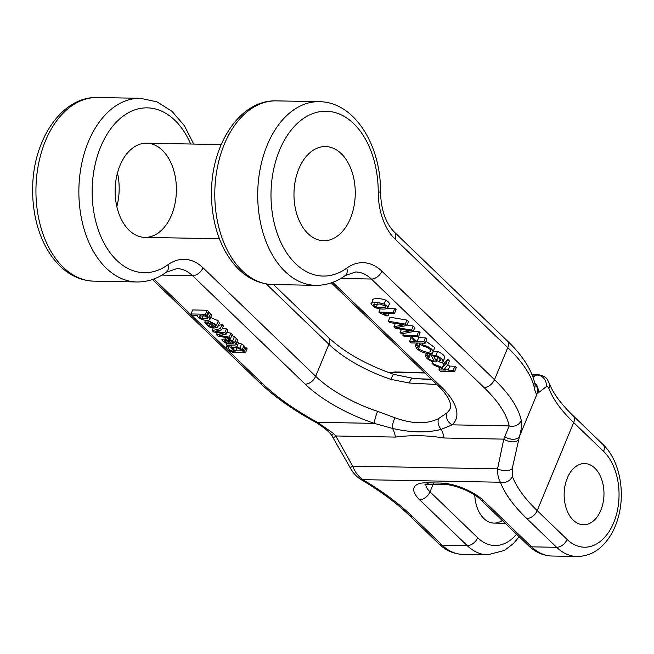 <?xml version="1.0" encoding="UTF-8"?>
<svg xmlns="http://www.w3.org/2000/svg" width="654" height="654" viewBox="0 0 654 654"><rect width="100%" height="100%" fill="white"/><g stroke="black" fill="none" stroke-linecap="round" stroke-linejoin="round"><path stroke-width="0.98" d="M308.034 233.674A47.096 30.632 91.1 0 0 323.73 240.737A47.096 30.632 91.1 0 0 355.245 194.222A47.096 30.632 91.1 0 0 325.504 146.553A47.096 30.632 91.1 0 0 295.346 180.463A47.096 30.632 91.1 0 0 308.034 233.674A47.096 30.632 91.1 0 0 323.73 240.737A47.096 30.632 91.1 0 0 355.245 194.222A47.096 30.632 91.1 0 0 325.504 146.553A47.096 30.632 91.1 0 0 295.346 180.463A47.096 30.632 91.1 0 0 308.034 233.674M387.626 308.206C386.04 309.203 382.95 309.35 378.38 308.639L374.889 307.519L371.219 304.306C369.265 302.205 379.704 301.984 384.029 304.175C386.784 305.663 387.977 307.012 387.626 308.206L389.285 304.2C389.637 303.006 388.443 301.666 385.688 300.178C381.364 297.979 370.916 298.208 372.878 300.3M413.132 331.594L401.507 333.908L400.084 332.543L410.36 330.818L395.735 328.357L393.994 326.673L404.09 324.776L389.759 322.594L388.329 321.22L405.317 324.073L406.804 325.504L396.594 327.548L411.546 330.066L413.132 331.594L414.791 327.597L413.197 326.06L407.001 325.022M406.804 325.504L408.464 321.498L406.976 320.068L389.988 317.215L388.329 321.22M437.649 357.901L437.828 356.847M431.501 355.637L429.735 354.051M444.393 358.245C445.415 356.307 443.142 354.01 437.575 351.37L433.389 351.239M425.165 343.187L410.859 342.917L409.478 341.584L415.372 341.699L410.066 336.581L404.164 336.467L402.782 335.142L417.089 335.412L418.47 336.736L411.685 336.614L416.999 341.731L423.784 341.854L425.165 343.187L426.825 339.181L425.443 337.856L418.658 337.726L417.612 336.72M418.47 336.736L420.13 332.739L418.748 331.406L413.254 331.3M394.452 313.609L383.309 313.397L387.969 315.898L386.277 315.866L379.696 312.906L378.87 312.113L393.177 312.383L394.452 313.609L396.111 309.604L394.836 308.377L387.593 308.238M434.779 347.576L433.12 351.574C432.49 353.601 429.547 354.018 424.299 352.833L420.072 351.124L416.745 348.729L415.347 345.901L416.86 344.936L418.674 346.277L417.505 347.004L418.437 348.827C425.435 352.62 429.596 353.266 430.937 350.757L429.858 349.105L427.046 347.233L423.301 346.162L422.386 344.838C428.542 346.391 432.122 348.639 433.12 351.574L434.779 347.576L425.967 341.241M428.681 348.141L419.533 344.2M454.604 371.537L440.297 371.268L438.916 369.935L445.799 370.066L433.945 365.153L432.008 363.281L442.284 367.613L446.102 363.346L447.802 364.989L444.418 368.513L448.203 370.107L453.222 370.205L454.604 371.537L456.263 367.532L454.882 366.199L449.862 366.109L447.63 365.169M447.802 364.989L449.461 360.983L447.753 359.34L443.943 363.616L441.671 362.659M439.529 361.752L436.651 360.542M217.717 327.139L214.16 328.03L208.536 322.618L206.844 323.223L207.604 324.785L211.544 326.771L212.501 327.973L208.945 326.82L204.718 322.291L210.245 321.678L216.654 324.874L217.717 327.139L219.376 323.141L218.313 320.869L210.711 317.484M231.402 345.827L230.535 345.01M242.887 351.533L244.22 351.558L245.495 352.784L232.726 352.212C229.202 351.01 227.044 349.359 226.251 347.241L228.017 346.53L228.99 347.756C228.311 349.032 229.603 350.201 232.873 351.263L235.072 351.386L230.739 347.429L236.895 346.849L242.266 349.538L243.043 351.28L244.702 347.282L243.926 345.533L241.579 343.922L236.993 342.565M245.495 352.784L247.155 348.778L245.879 347.552L244.604 347.527M221.722 329.886L215.043 331.292L224.821 332.878L226.178 334.178L219.548 335.42L229.26 337.153L230.6 338.437L217.815 336.009L216.433 334.684L223.079 333.475L213.605 331.962L212.207 330.613L220.398 328.61L221.722 329.886L223.382 325.888L222.049 324.605L218.395 325.504M226.178 334.178L227.837 330.18L226.48 328.872L222.417 328.21M230.6 338.437L232.252 334.431L230.919 333.148L226.905 332.428M237.688 339.843L236.029 343.841C238.481 345.696 231.124 344.822 228.589 345.05L227.51 345.353L226.235 344.118L227.134 343.742C223.586 341.977 221.845 340.505 221.919 339.328L225.025 339.009L226.676 339.647L232.333 343.726L233.797 343.44L232.955 342.099L229.17 340.268L228.189 339.042L232.734 340.709L234.811 342.353L236.151 344.593L237.688 339.843L234.394 336.704L231.818 335.477M207.122 310.233L192.668 309.955L191.009 313.961L205.462 314.231L207.122 310.233L208.397 311.459L206.738 315.457L205.07 315.432L207.326 316.323L208.986 312.318L208.193 311.958M207.326 316.323L209.002 317.492L209.901 319.446L211.618 315.073L208.986 312.318M474.763 495.062A30.615 19.914 91.1 0 0 494.056 523.094A30.615 19.914 91.1 0 0 502.321 520.519M162.347 150.257A47.096 30.632 91.1 0 0 146.651 143.185A47.096 30.632 91.1 0 0 115.137 189.701A47.096 30.632 91.1 0 0 144.877 237.369A47.096 30.632 91.1 0 0 175.035 203.459A47.096 30.632 91.1 0 0 162.347 150.257M361.31 479.742C359.7 478.818 354.615 475.81 350.176 467.684L331.921 435.817C330.09 432.547 324.874 428.133 316.266 422.582A9.418 2.215 -61.6 0 0 317.435 422.304L333.581 433.537L335.796 435.965L352.71 466.139C354.918 471.926 358.278 476.431 362.807 479.652A164.849 64.681 22.5 0 1 412.265 516.349L442.178 545.15A61.231 39.829 91.1 0 0 462.574 554.339C453.688 554.012 445.815 550.537 438.957 543.932A9.418 6.123 -46.1 0 0 442.178 545.15L467.209 545.624L419.541 499.713A32.97 12.933 22.5 0 1 426.539 482.807L440.845 483.077A32.97 12.933 22.5 0 1 483.927 500.923L531.596 546.834A61.231 39.829 91.1 0 0 552.001 556.023C543.114 555.696 535.242 552.221 528.383 545.616A9.418 6.123 -46.1 0 0 531.596 546.834L556.636 547.308L526.723 518.499A164.849 64.681 22.5 0 1 500.424 482.235C498.446 479.063 497.49 474.608 497.539 468.861L503.784 439.128L509.164 425.909A9.418 8.379 -11.5 0 0 521.254 420.514C521.998 424.52 521.401 429.825 519.456 436.431L512.196 468.722L512.401 476.439A155.431 60.977 -157.5 0 0 537.196 510.627L573.672 422.574L603.585 451.374A51.813 33.697 91.1 0 1 613.689 522.709A51.813 33.697 91.1 0 1 567.108 539.436L537.196 510.627A9.418 6.123 -46.1 0 1 526.723 518.499M190.641 144.019A82.429 53.612 91.1 0 0 118.742 119.796A82.429 53.612 91.1 0 0 98.125 229.333A82.429 53.612 91.1 0 0 167.915 264.756A56.522 36.763 -88.9 0 1 203.002 267.797L315.653 376.287A80.074 31.417 -157.5 0 0 377.587 411.374L395.041 417.783C412.453 424.094 426.964 424.364 438.564 418.609L447.189 412.682A9.418 8.535 46.9 0 0 452.192 424.838L441.197 429.367A23.552 15.32 -88.9 0 1 444.115 438.008C427.487 435.286 411.268 434.984 395.466 437.093L335.796 435.965A9.418 1.292 -32.4 0 0 333.753 438.384M594.838 468.15A30.615 19.914 -88.9 0 1 603.086 502.73A30.615 19.914 -88.9 0 1 583.482 524.778A30.615 19.914 -88.9 0 1 566.438 508.886A30.615 19.914 -88.9 0 1 567.304 478.033A30.615 19.914 -88.9 0 1 584.635 463.555A30.615 19.914 -88.9 0 1 594.838 468.15M535.111 385.181L534.972 384.029A9.418 8.379 168.5 0 1 534.514 388.492C535.299 392.416 536.157 394.182 537.114 393.814L546.115 386.833L547.66 386.686L548.87 388.386A155.431 60.977 -157.5 0 0 573.672 422.574A9.418 6.123 133.9 0 0 573.051 415.65L602.963 444.458A9.418 6.123 133.9 0 1 603.585 451.374M438.564 418.609A9.418 7.431 63.7 0 0 441.197 429.367C427.266 432.981 411.055 432.678 392.547 428.452L374.399 423.375A89.492 35.112 22.5 0 1 305.181 384.16A9.418 6.123 133.9 0 0 315.653 376.287L328.913 344.266A80.074 31.417 -157.5 0 0 390.847 379.353L409.437 383.031L436.856 384.503M116.837 206.533A47.096 30.632 91.1 0 0 117.467 172.95M395.041 417.783A9.418 3.932 109.2 0 0 392.547 428.452A23.552 15.32 -88.9 0 1 395.466 437.093M438.957 543.932L409.044 515.123C396.373 502.951 380.464 491.154 361.319 479.742A9.418 2.984 -59.3 0 0 362.807 479.652L500.424 482.235A9.418 8.134 -20.6 0 0 512.401 476.439M350.176 467.684L352.71 466.139L497.539 468.861A9.418 4.226 8.1 0 0 512.196 468.722M331.921 435.817A9.418 1.063 -38.5 0 1 333.581 433.537M377.587 411.374A9.418 1.521 108.5 0 0 374.399 423.375L317.435 422.304A146.014 57.282 -157.5 0 1 262.262 383.35L153.886 278.988M444.115 438.008L503.784 439.128A9.418 4.889 16 0 0 518.508 439.676M504.953 436.766A9.418 5.731 16.3 0 0 519.456 436.431L537.114 393.814A9.418 9.328 61.1 0 0 534.972 384.012C531.702 369.673 522.432 355.245 507.144 340.718A9.418 6.123 133.9 0 1 507.766 347.634A155.431 60.977 22.5 0 1 534.514 388.492M431.387 379.23L417.456 378.74M538.422 374.685L536.386 375.077L533.002 377.047M389.236 372.764L395.67 372.003M538.683 374.701L538.438 374.685C548.297 376.818 547.284 380.375 549.017 382.819M419.157 378.895A23.552 15.32 91.1 0 0 419.615 378.78M430.855 379.696L427.136 379.492M389.007 372.682L390.871 372.355A9.418 4.218 79.8 0 1 390.871 372.347A9.418 4.218 79.8 0 1 391.558 372.347L424.896 372.976M390.847 379.353A9.418 1.521 -71.5 0 1 393.945 374.407L412.707 378.249L430.111 379.663M409.437 383.031A9.418 3.082 -83.8 0 1 412.682 378.249M573.051 415.65C562.939 405.832 555.736 396.7 551.445 388.263L549.033 382.86A9.418 8.134 159.4 0 1 548.87 388.386M532.217 374.995L536.386 375.077A9.418 8.813 61.4 0 1 546.115 386.833M534.759 383.023A9.418 9.156 47 0 1 537.735 393.258M411.546 330.066L413.197 326.06M400.084 332.543L401.417 329.314M393.994 326.673L395.335 323.444M399.839 325.455L400.354 324.212M405.317 324.073L406.976 320.068M398.67 327.899L399.022 327.065M212.207 330.613L213.523 327.425M220.398 328.61L222.049 324.605M217.529 331.676L217.921 330.736M224.821 332.878L226.48 328.872M221.959 335.837L222.344 334.905M229.26 337.153L230.919 333.148M216.433 334.684L217.308 332.551M221.502 333.744L221.706 333.254M439.169 361.409L440.853 360.109L439.766 358.645L436.292 356.504L433.847 356.52L436.169 360.844L435.989 361.907L432.147 361.76L427.037 358.637L425.443 355.743L427.422 354.967L428.803 356.299L427.561 356.806L428.615 358.621C431.37 360.771 433.152 361.409 433.937 360.542L431.607 356.479L431.73 355.245L435.916 355.375C441.483 358.016 443.755 360.305 442.742 362.251L440.551 362.741L439.169 361.409L440.158 359.038M440.886 360.779L440.853 360.109M435.989 361.907L437.714 357.125M427.422 354.967L428.043 353.462M428.803 356.299L429.98 353.462M428.615 358.621L430.275 354.623M432.744 352.604L431.542 355.514L432.891 352.441M435.916 355.375L437.575 351.37M444.769 357.795L442.742 362.251M423.784 341.854L425.443 337.856M409.478 341.584L411.129 337.603M402.782 335.142L403.453 333.524M417.089 335.412L418.748 331.406M416.999 341.731L418.658 337.726M393.177 312.383L394.836 308.377M378.87 312.113L380.195 308.917M385.721 314.582L386.195 313.454M387.969 315.898L388.958 313.503M230.159 343.685L226.668 340.652L224.126 340.325L226.537 342.639L228.45 343.464L230.273 343.407M224.845 341.396L225.393 340.08M226.537 342.639L227.208 341.028M228.45 343.464L228.9 342.377M226.235 344.118L226.513 343.448M225.025 339.009L225.646 337.497M226.676 339.647L227.428 337.832M228.148 340.513L228.565 339.508M229.505 341.584L229.979 340.432M232.333 343.726L232.996 342.14M228.189 339.042L228.598 338.053M232.734 340.709L234.394 336.704M234.811 342.353L236.47 338.347M232.889 348.157L233.404 349.498L235.685 350.863L241.277 350.846L240.762 349.612L238.457 348.271C235.734 347.511 233.879 347.47 232.889 348.157L232.832 348.271M233.404 349.498L234.148 347.699M228.017 346.53L228.63 345.05M226.251 347.241L227.142 344.993M228.385 348.026L230.126 345.01M232.873 351.263L233.192 350.503M236.895 346.849L238.547 342.843M239.92 347.928L241.579 343.922M242.266 349.538L243.926 345.533M244.22 351.558L245.879 347.552M199.683 317.157L202.012 318.531L207.751 318.531L207.261 317.353L204.874 315.996L199.143 315.947L199.683 317.157L200.41 315.392M202.012 318.531L203.247 315.547M211.618 315.073L209.959 319.078C209.452 320.46 207.302 320.746 203.525 319.929L200.386 318.735C197.819 317.288 196.879 316.135 197.582 315.285L192.284 315.187L191.009 313.961M205.462 314.231L206.738 315.457M209.002 317.492L210.653 313.495M422.386 344.838L423.089 343.146M416.86 344.936L417.644 343.048M418.674 346.277L419.999 343.088M418.437 348.827L420.097 344.822M430.904 351.247L430.937 350.757M453.222 370.205L454.882 366.199M438.916 369.935L439.872 367.613M432.008 363.281L432.58 361.891M442.284 367.613L443.943 363.616M446.102 363.346L447.753 359.34M448.203 370.107L449.862 366.109M214.512 326.845L215.746 326.387L215.027 324.834L212.771 323.354L210.155 322.651L214.512 326.845L215.248 325.063M211.544 326.771L211.912 325.872M209.28 325.978L210.057 324.09M212.501 327.973L212.959 326.877M216.654 324.874L218.313 320.869M207.604 324.785L208.503 322.618M376.279 307.151L385.59 307.159L385.059 305.958L380.023 304.012L373.336 304.551L373.867 305.761L376.279 307.151L377.644 303.865M373.867 305.761L374.619 303.955M371.219 304.306L372.886 299.679M573.28 520.183A30.615 19.914 91.1 0 0 583.482 524.778A30.615 19.914 91.1 0 0 603.969 494.538A30.615 19.914 91.1 0 0 584.635 463.555A30.615 19.914 91.1 0 0 565.031 485.603A30.615 19.914 91.1 0 0 573.28 520.183M332.739 282.348L441.107 386.718A89.492 35.112 22.5 0 1 452.192 424.838L509.164 425.909A146.014 57.282 -157.5 0 0 484.034 387.528L371.382 279.037L340.808 278.457M305.181 384.16L192.529 275.669L161.963 275.097M433.692 482.946L430.013 491.841L477.682 537.751A51.813 33.697 91.1 0 0 516.521 534.195M484.034 387.528A9.418 6.123 -46.1 0 0 494.506 379.655L507.766 347.634L395.114 239.143A56.522 36.763 91.1 0 1 378.241 192.145A82.429 53.612 91.1 0 0 316.977 112.275A82.429 53.612 91.1 0 0 273.143 218.084A82.429 53.612 91.1 0 0 346.767 268.124A56.522 36.763 -88.9 0 1 381.854 271.165L494.506 379.655A155.431 60.977 22.5 0 1 521.254 420.514M266.252 283.918L328.913 344.266A9.418 6.123 -46.1 0 0 328.3 337.35C344.478 352.432 366.371 364.785 393.97 374.415M381.854 271.165A9.418 6.123 -46.1 0 1 371.382 279.037A47.096 30.632 91.1 0 0 355.686 271.966L345.132 275.62A9.418 6.426 -125.9 0 0 346.767 268.124M203.002 267.797A9.418 6.123 133.9 0 1 192.529 275.669A47.096 30.632 91.1 0 0 176.842 268.606L166.28 272.26A9.418 6.426 54.1 0 0 167.915 264.756M315.735 285.34A91.846 59.735 -88.9 0 1 257.733 192.39A91.846 59.735 -88.9 0 1 319.193 101.681L276.266 100.871A91.846 59.735 91.1 0 0 214.814 191.581A91.846 59.735 91.1 0 0 272.808 284.531L315.735 285.34C326.232 285.43 336.033 282.193 345.132 275.62M136.882 281.972A91.846 59.735 -88.9 0 1 78.889 189.022A91.846 59.735 -88.9 0 1 140.34 98.313L97.413 97.511A91.846 59.735 91.1 0 0 35.962 188.213A91.846 59.735 91.1 0 0 93.963 281.163L136.882 281.972C147.387 282.062 157.181 278.825 166.28 272.26M462.574 554.339L487.614 554.805A61.231 39.829 -88.9 0 1 467.209 545.624A9.418 6.123 -46.1 0 0 477.682 537.751M552.001 556.023L577.041 556.489A61.231 39.829 -88.9 0 1 556.636 547.308A9.418 6.123 -46.1 0 0 567.108 539.436M447.189 412.682A80.074 31.417 -157.5 0 0 450.434 408.071L450.655 404.442L449.331 400.371C447.467 396.111 443.649 391.149 437.894 385.5A9.418 6.123 -46.1 0 0 441.107 386.718M425.852 484.508A23.552 9.238 -157.5 0 0 430.013 491.841A9.418 6.123 -46.1 0 1 419.541 499.713M528.383 545.616L480.706 499.705A9.418 6.123 -46.1 0 0 483.927 500.923M426.539 482.807A9.418 6.123 91.1 0 0 429.678 484.222L424.855 484.81M480.706 499.705C473.659 492.331 454.178 484.262 443.984 484.491A9.418 6.123 -88.9 0 1 440.845 483.077M409.044 515.123A9.418 6.123 -46.1 0 0 412.265 516.349M316.266 422.582C293.262 410.091 274.19 396.61 259.041 382.132A9.418 6.123 -46.1 0 0 262.262 383.35M395.114 239.143A9.418 6.123 133.9 0 0 394.493 232.219C385.737 223.423 381.069 210.016 380.505 191.998L378.241 192.145M235.685 350.863L236.936 347.846M384.029 304.175L385.688 300.178M221.191 144.591L146.651 143.185M219.417 238.775L144.877 237.369M487.614 554.805L504.381 550.48L513.537 543.474L519.162 536.73M443.984 484.491L429.678 484.222M259.041 382.132L152.472 279.495M97.413 97.511C61.893 96.277 33.37 139.498 32.7 186.807C32.373 198.8 33.567 210.424 36.297 221.673C40.54 238.898 47.791 253.024 58.034 264.044C68.408 274.95 80.385 280.656 93.963 281.163M193.731 144.076L184.379 125.691L171.937 111.27L156.944 101.828L140.34 98.313M437.894 385.5L331.316 282.863M276.266 100.871C240.746 99.645 212.215 142.858 211.553 190.175C211.217 202.168 212.419 213.793 215.15 225.033C219.392 242.266 226.636 256.393 236.887 267.412C247.261 278.318 259.237 284.024 272.808 284.531M577.041 556.489C589.933 556.341 598.467 549.859 602.955 545.158C609.994 537.948 615.079 528.743 618.21 517.551C625.616 491.824 619.526 460.024 602.963 444.458M380.505 191.998C381.127 145.172 354.37 101.803 319.193 101.681M538.356 374.685L532.045 374.57M424.438 372.543L395.4 371.995M390.871 372.347L395.278 371.995M273.47 284.547L328.3 337.35M394.493 232.219L507.144 340.718M437.861 357.615L436.202 361.621M426.465 353.291L425.443 355.743M231.737 345.026L230.739 347.429M416.541 343.023L415.347 345.901M205.544 320.297L204.718 322.291M505.215 523.306L494.056 523.094"/></g></svg>
